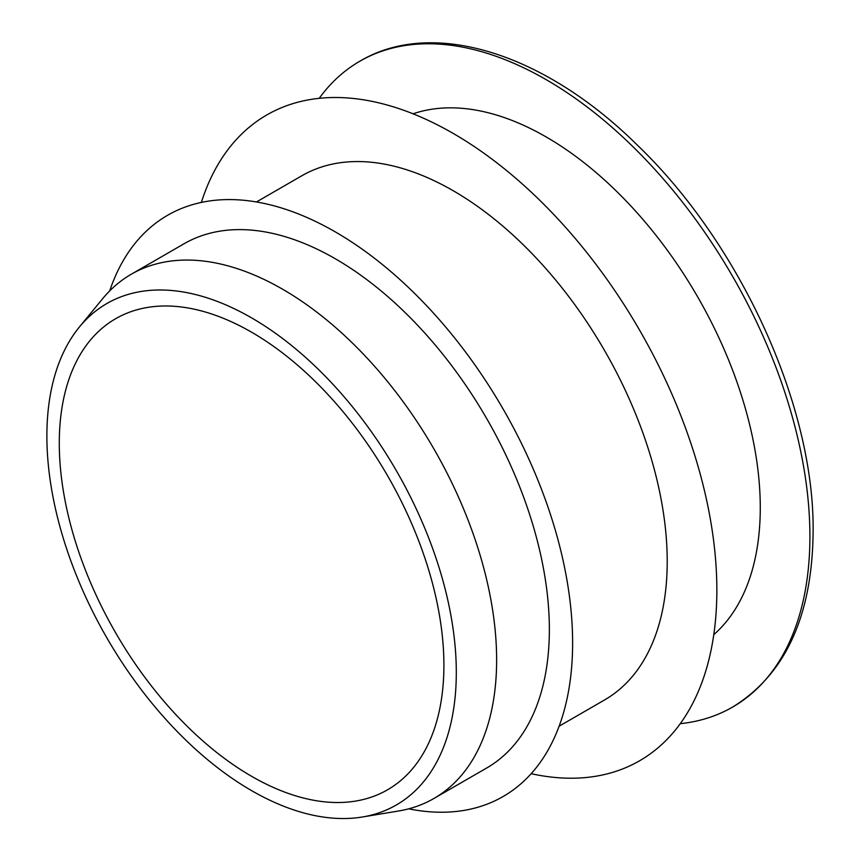 <?xml version="1.0" encoding="UTF-8"?>
<svg xmlns="http://www.w3.org/2000/svg" width="860" height="860" viewBox="0 0 860 860"><rect width="100%" height="100%" fill="white"/><g stroke="black" fill="none" stroke-linecap="round" stroke-linejoin="round"><path stroke-width="1.29" d="M46.881 436.063A289.508 167.152 60 0 1 79.432 326.972A289.508 167.152 60 0 1 309.31 360.791A289.508 167.152 60 0 1 456.305 672.445A289.508 167.152 60 0 1 362.35 817A289.508 167.152 60 0 1 153.531 705.125A289.508 167.152 60 0 1 46.881 436.063M443.9 665.285A271.964 157.014 60 0 1 387.581 789.781A271.964 157.014 60 0 1 178.009 716.917A271.964 157.014 60 0 1 59.286 443.233A271.964 157.014 -120 0 1 115.616 318.727A271.964 157.014 -120 0 1 325.188 391.59A271.964 157.014 -120 0 1 443.9 665.285M79.432 326.972L102.619 298.732A302.666 174.741 60 0 1 131.279 274.232A302.666 174.741 60 0 1 364.511 355.32A302.666 174.741 60 0 1 496.628 659.91A302.666 174.741 60 0 1 433.945 798.467A302.666 174.741 60 0 1 398.395 811.034L362.35 817M433.945 798.467L486.674 768.023A302.666 174.741 60 0 0 549.357 629.466A302.666 174.741 -120 0 0 417.24 324.876A302.666 174.741 -120 0 0 184.008 243.788L131.279 274.232M109.693 290.906A335.561 193.736 -120 0 1 372.488 256.742A335.561 193.736 -120 0 1 572.62 642.904A335.561 193.736 60 0 1 408.715 808.83M559.129 726.195L604.537 699.976A302.666 174.741 60 0 0 667.22 561.419A302.666 174.741 -120 0 0 535.113 256.828A302.666 174.741 -120 0 0 301.871 175.741L256.463 201.96M201.358 202.423A372.853 215.269 -120 0 1 492.629 159.616A372.853 215.269 -120 0 1 716.853 590.067A372.853 215.269 60 0 1 531.168 773.688M713.779 634.648A302.666 174.741 60 0 0 760.272 507.701A302.666 174.741 -120 0 0 639.259 215.247A302.666 174.741 -120 0 0 413.069 113.799M319.21 98.319A372.853 215.269 -120 0 1 359.835 61.232A372.853 215.269 -120 0 1 647.15 161.132A372.853 215.269 -120 0 1 809.905 536.35A372.853 215.269 60 0 1 732.688 707.038A372.853 215.269 60 0 1 680.26 723.679M732.688 707.038C785.449 674.39 812.259 615.996 813.119 531.867C814.592 406.361 740.503 243.875 637.163 144.942C544.154 52.976 432.44 17.899 359.835 61.232"/></g></svg>

